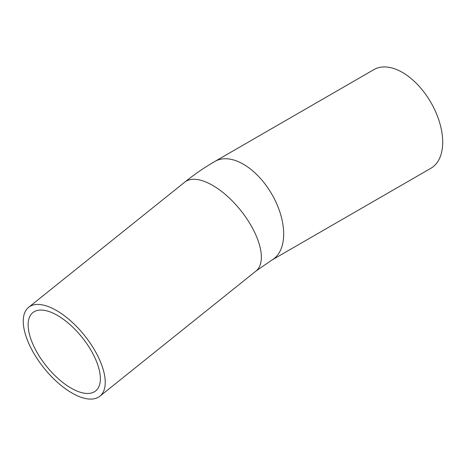 <?xml version="1.0" encoding="UTF-8"?>
<svg xmlns="http://www.w3.org/2000/svg" width="466" height="466" viewBox="0 0 466 466"><rect width="100%" height="100%" fill="white"/><g stroke="black" fill="none" stroke-linecap="round" stroke-linejoin="round"><path stroke-width="0.7" d="M71.933 392.989A56.963 26.009 -128.7 0 0 99.881 396.211A56.963 26.009 -128.7 0 0 84.544 335.503A56.963 26.009 -128.7 0 0 28.618 307.327A56.963 26.009 -128.7 0 0 30.896 347.921A56.963 26.009 -128.7 0 0 71.933 392.989M71.024 388.091A50.194 22.916 -128.7 0 0 95.652 390.933A50.194 22.916 -128.7 0 0 82.133 337.436A50.194 22.916 -128.7 0 0 32.853 312.61A50.194 22.916 -128.7 0 0 34.863 348.382A50.194 22.916 -128.7 0 0 71.024 388.091M214.925 161.405A56.963 32.888 -120 0 1 271.882 194.293A56.963 32.888 -120 0 1 271.882 260.069L430.904 168.261A56.963 32.888 -120 0 0 430.904 102.485A56.963 32.888 -120 0 0 373.942 69.597L214.925 161.405C204.557 167.405 194.485 174.325 184.717 182.171A56.963 26.009 -128.7 0 1 227.064 195.976A56.963 26.009 -128.7 0 1 260.628 249.869A56.963 26.009 -128.7 0 1 255.98 271.055L99.881 396.211M28.618 307.327L184.717 182.171M271.882 260.069L255.98 271.055"/></g></svg>
